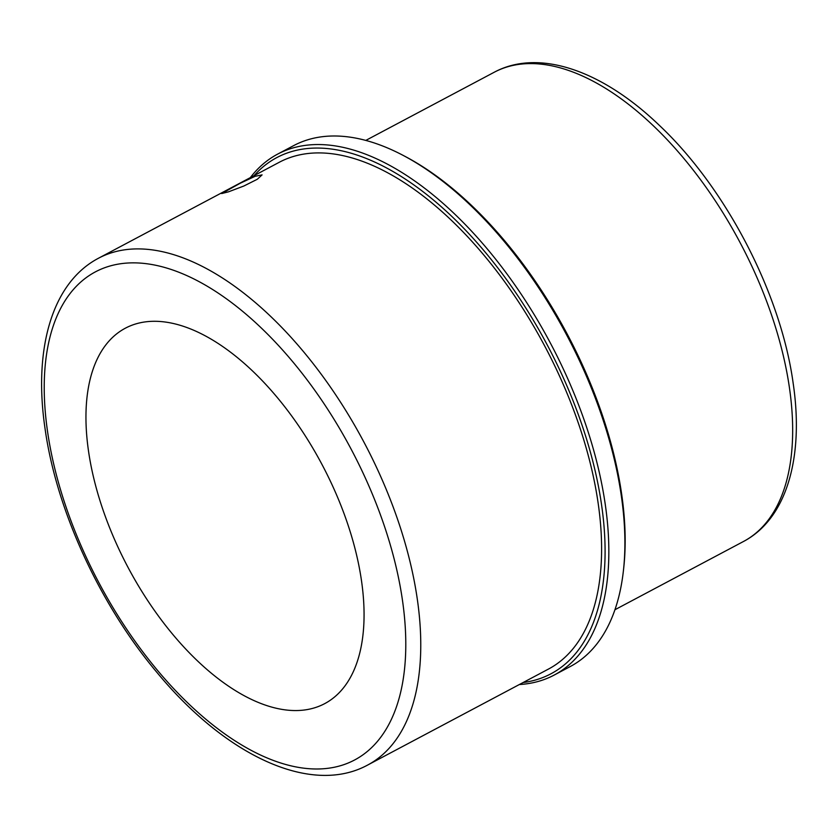 <?xml version="1.0" encoding="UTF-8"?>
<svg xmlns="http://www.w3.org/2000/svg" width="838" height="838" viewBox="0 0 838 838"><rect width="100%" height="100%" fill="white"/><g stroke="black" fill="none" stroke-linecap="round" stroke-linejoin="round"><path stroke-width="1.26" d="M240.307 183.197L255.161 176.284L262.084 174.891L257.318 179.259L243.837 186.026L228.47 191.839L221.682 193.557L240.307 183.197M88.535 451.221A212.538 109.788 62 0 1 125.354 328.192A212.538 109.788 62 0 1 264.714 383.27A212.538 109.788 62 0 1 361.482 580.629A212.538 109.788 62 0 1 324.662 703.658A212.538 109.788 62 0 1 185.303 648.581A212.538 109.788 62 0 1 88.535 451.221M250.3 177.656A294.903 152.327 62 0 1 277.629 154.119L293.709 145.592A294.903 152.327 62 0 1 402.858 155.239L405.131 156.434A292.242 150.955 62 0 1 621.628 493.97A292.242 150.955 62 0 1 623.692 568.185L623.409 570.73A294.903 152.327 62 0 1 570.238 666.545L554.159 675.082A294.903 152.327 62 0 1 519.351 684.531M402.858 155.239A294.903 152.327 62 0 1 621.325 495.845A294.903 152.327 62 0 1 623.409 570.73M277.629 154.119A294.903 152.327 62 0 1 470.987 230.544A294.903 152.327 62 0 1 605.256 504.382A294.903 152.327 62 0 1 554.159 675.082M254.05 175.666A292.242 150.955 62 0 1 450.771 215.418A292.242 150.955 62 0 1 601.537 504.644A292.242 150.955 62 0 1 523.101 682.541M279.358 162.226A286.931 148.211 62 0 1 467.489 236.578A286.931 148.211 62 0 1 598.123 503.02A286.931 148.211 62 0 1 548.419 669.101L367.568 765.094A286.931 148.211 62 0 0 417.282 599.013A286.931 148.211 62 0 0 286.648 332.571A286.931 148.211 62 0 0 98.517 258.219L279.358 162.226M494.284 72.215A265.677 137.233 62 0 1 668.473 141.056A265.677 137.233 62 0 1 789.438 387.764A265.677 137.233 62 0 1 743.4 541.537C786.976 518.617 804.145 456.815 793.125 382.997C780.89 293.75 726.001 188.068 659.422 125.428C602.878 70.968 539.284 48.091 494.284 72.215L365.808 140.407M402.429 600.05A276.299 142.722 62 0 1 259.602 754.598A276.299 142.722 62 0 1 47.588 431.8A276.299 142.722 62 0 1 190.415 277.252A276.299 142.722 62 0 1 402.429 600.05M614.935 609.739L743.4 541.537M98.517 258.219C51.788 282.773 33.206 349.32 45.116 429.066C56.502 510.489 100.131 605.109 157.429 672.998C225.558 755.31 310.573 795.953 367.568 765.094"/></g></svg>

